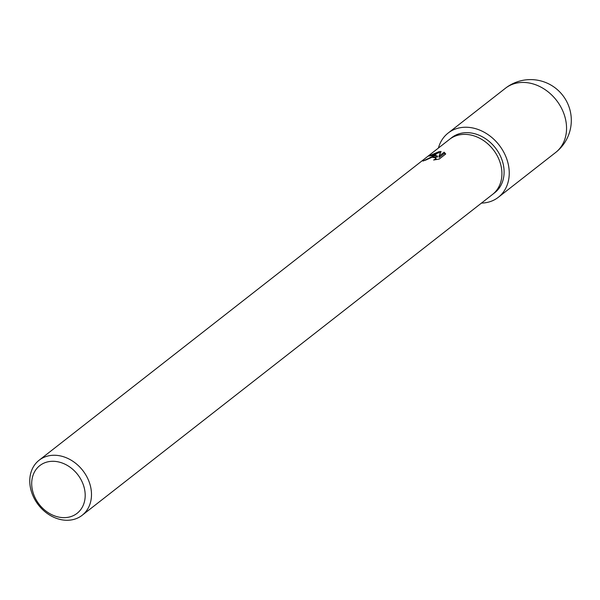 <?xml version="1.0" encoding="UTF-8"?>
<svg xmlns="http://www.w3.org/2000/svg" width="600" height="600" viewBox="0 0 600 600"><rect width="100%" height="100%" fill="white"/><g stroke="black" fill="none" stroke-linecap="round" stroke-linejoin="round"><path stroke-width="0.9" d="M449.662 139.245L451.717 137.64A34.943 28.088 52 0 1 463.185 132.892A34.943 28.088 52 0 1 499.53 154.29A34.943 28.088 52 0 1 494.76 192.69L492.705 194.303M49.733 461.498A30.285 24.345 52 0 1 83.738 486.06A30.285 24.345 52 0 1 67.162 517.44A30.285 24.345 52 0 1 33.157 492.877A30.285 24.345 52 0 1 49.733 461.498M50.58 455.49A34.943 28.088 52 0 1 86.918 476.888A34.943 28.088 52 0 1 82.155 515.287A34.943 28.088 52 0 1 70.68 520.035A34.943 28.088 52 0 1 34.343 498.645A34.943 28.088 52 0 1 39.112 460.237A34.943 28.088 52 0 1 50.58 455.49M461.002 134.602A34.943 28.088 52 0 0 449.535 139.35A34.943 28.088 52 0 1 461.002 134.602A34.943 28.088 52 0 1 497.347 155.993A34.943 28.088 52 0 1 492.577 194.4L82.155 515.287M431.79 157.335L425.842 160.05A34.943 28.088 -128 0 0 422.97 161.07L433.537 155.97L431.79 157.335A5.58 1.41 -17.3 0 1 432.173 157.252L433.897 155.91L437.257 155.895L434.61 155.347L439.455 151.56L441.075 151.485L438.915 156.3L444.15 152.205L445.717 153.983L439.26 159.03L433.605 160.02L435.3 159.142L435.915 157.95L432.165 157.26M439.118 151.605L434.37 155.317L428.67 156.083L439.118 151.605A12.645 3.202 162.7 0 1 439.455 151.56M433.643 157.095L437.603 156.983L437.257 155.895M435.915 157.95L436.185 159.63M445.53 154.125L444.495 153.308L439.26 157.395L438.915 156.3M440.55 152.572L437.49 153.097M437.048 153.225L432.263 155.265M444.495 153.308L444.15 152.205M438.42 148.035A40.763 32.767 52 0 1 448.132 133.058A40.763 32.767 52 0 1 461.513 127.515A40.763 32.767 52 0 1 503.91 152.475A40.763 32.767 52 0 1 498.345 197.28A40.763 32.767 52 0 1 484.965 202.815A40.763 32.767 52 0 1 481.463 203.093M505.44 88.252A40.763 32.767 52 0 1 505.44 88.245A40.763 32.767 52 0 1 518.82 82.71A40.763 32.767 52 0 1 561.217 107.67A40.763 32.767 52 0 1 555.653 152.475L555.653 152.475A40.763 40.763 0 0 0 525.097 79.965A40.763 40.763 0 0 0 505.44 88.245L448.132 133.058M449.535 139.35L39.112 460.237M498.345 197.28L555.653 152.475"/></g></svg>
